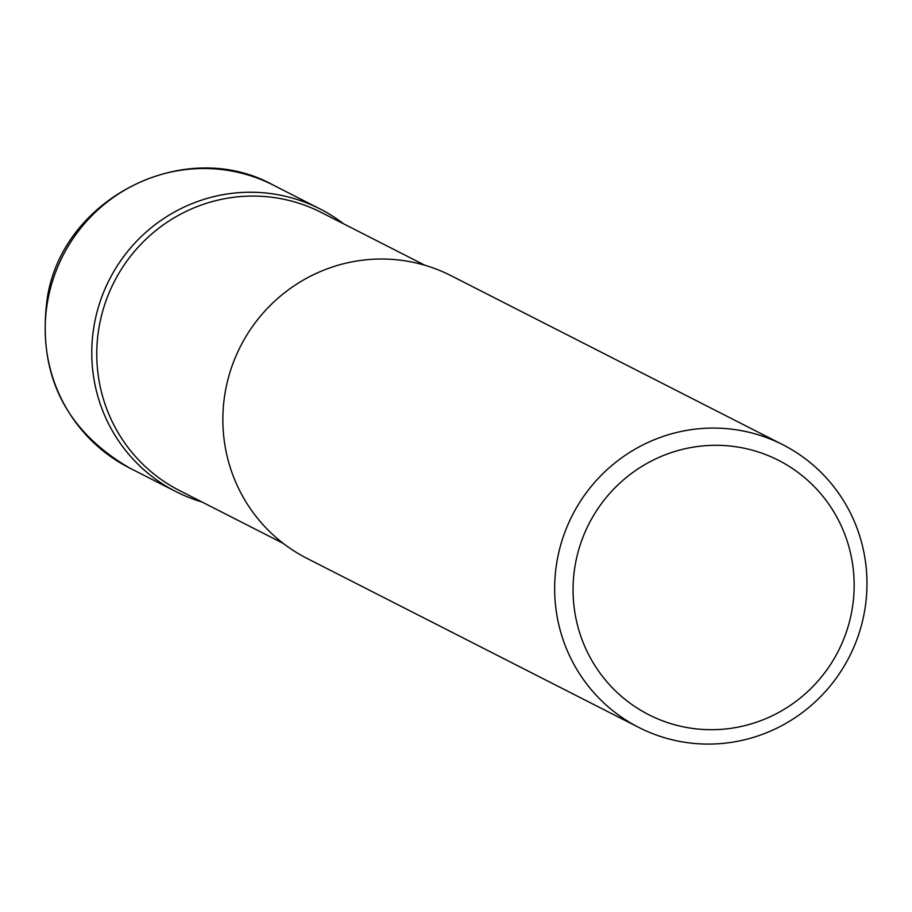 <?xml version="1.0" encoding="UTF-8"?>
<svg xmlns="http://www.w3.org/2000/svg" width="912" height="912" viewBox="0 0 912 912"><rect width="100%" height="100%" fill="white"/><g stroke="black" fill="none" stroke-linecap="round" stroke-linejoin="round"><path stroke-width="1.37" d="M179.596 490.588A156.066 152.988 -63 0 1 99.784 323.338A156.066 152.988 -63 0 1 321.195 212.416M94.825 321.617A158.642 155.519 -63 0 1 343.676 223.873A158.642 155.519 -63 0 0 319.907 208.859A158.642 155.519 -63 0 0 94.825 321.617A158.642 155.519 -63 0 0 201.985 501.988A158.642 155.519 -63 0 1 175.959 491.625A158.642 155.519 -63 0 1 94.825 321.617M307.048 558.418A158.642 155.519 -63 0 1 225.914 388.409A158.642 155.519 -63 0 1 450.995 275.652M575.814 561.735A142.785 139.969 -63 0 1 806.482 479.267A142.785 139.969 -63 0 1 758.522 721.506A142.785 139.969 -63 0 1 575.814 561.735M557.711 557.449A158.642 155.519 -63 0 1 782.781 444.703A158.642 155.519 -63 0 1 849.403 656.629A158.642 155.519 -63 0 1 638.833 727.457A158.642 155.519 -63 0 1 557.711 557.449M129.39 467.902A158.642 155.519 -63 0 1 48.256 297.893A158.642 155.519 -63 0 1 273.338 185.136M424.981 265.289L321.241 212.439M283.279 543.415L179.55 490.565M782.838 444.725L451.041 275.675M638.788 727.434L307.002 558.395M319.952 208.894L273.383 185.159C185.489 136.276 63.418 197.22 47.424 297.164C36.879 372.666 64.182 429.575 129.344 467.879L175.913 491.602"/></g></svg>
